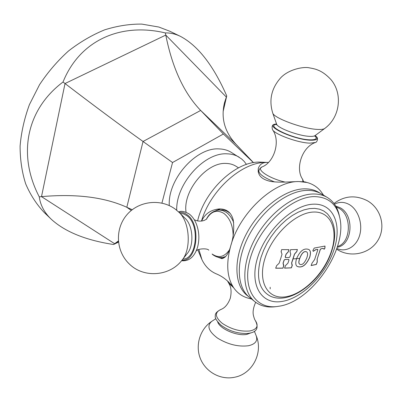 <?xml version="1.0" encoding="UTF-8"?>
<svg xmlns="http://www.w3.org/2000/svg" width="402" height="402" viewBox="0 0 402 402"><rect width="100%" height="100%" fill="white"/><g stroke="black" fill="none" stroke-linecap="round" stroke-linejoin="round"><path stroke-width="0.6" d="M253.506 162.644L236.296 144.564C224.562 131.997 220.668 117.927 224.602 102.349L226.743 95.917C213.472 65.596 198.075 45.763 180.543 36.416C175.463 33.954 170.403 32.793 165.363 32.934C120.957 22.341 79.948 39.984 63.024 82.008C25.617 110.133 17.738 155.659 39.26 196.844C40.396 205.236 44.426 212.733 51.361 219.331C65.124 231.864 85.852 240.255 113.55 244.511L118.459 242.135M253.436 162.654L223.391 133.982L172.548 162.524L161.931 203.08M169.292 205.593C167.564 179.322 196.282 147.042 219.206 148.916C223.743 149.067 227.768 150.212 231.281 152.363L241.607 158.931L244.235 161.463L246.456 164.428M132.218 209.718L126.811 207.271C104.495 197.146 76.063 193.598 41.506 196.628L39.26 196.844M172.548 162.524L143.042 141.484C121.53 126.158 95.52 106.842 65.023 83.536L63.024 82.008M223.391 133.982L200.668 110.444C183.98 93.148 172.347 68.028 165.775 35.08L165.363 32.934M118.349 240.984L113.55 244.511M48.185 216L44.145 212.417C36.527 204.347 30.371 194.819 25.673 183.825C21.944 172.111 20.09 159.519 20.1 146.037C21.251 132.258 24.361 118.454 29.426 104.61L39.522 84.721C47.863 72.144 57.526 60.898 68.516 50.969C80.053 42.019 92.118 34.969 104.716 29.823C117.369 25.859 129.73 23.954 141.805 24.105L158.835 27.034L169.84 31.255L180.543 36.416M223.145 111.454L226.743 95.917M176.719 210.271C175.78 183.89 204.482 152.112 227.135 153.83C231.688 153.956 235.718 155.097 239.23 157.242M238.512 167.83L236.014 166.257C233.11 164.443 229.763 163.498 225.974 163.433C206.543 162.106 182.719 191.045 186.051 212.226M198.337 251.2L197.869 249.928M197.603 220.954C204.467 190.543 235.728 161.358 259.416 162.112L260.149 162.112M268.34 162.473L267.049 162.428L268.305 162.503M270.219 288.862L270.149 287.254M303.51 181.578L304.063 181.749M305.118 181.93L299.068 181.563C293.169 181.483 279.852 183.021 270.385 181.372C261.335 179.317 257.33 174.94 258.365 168.237C259.762 164.343 262.657 162.408 267.049 162.428C243.089 161.137 210.618 189.528 201.482 221.09M323.585 195.241L321.826 192.704C318.203 187.558 313.274 184.156 307.048 182.498L299.068 181.563C274.43 180.679 240.049 212.181 230.833 245.496C228.763 253.381 225.778 257.767 221.879 258.652L216.261 256.637M320.037 193.181C315.726 190.231 310.57 188.784 304.57 188.839C285.124 188.935 259.28 208.623 246.044 234.517C232.688 260.385 234.436 286.938 248.401 296.425M251.572 299.028L248.582 298.269C242.491 296.676 237.582 293.254 233.848 287.998C226.889 277.561 225.884 263.395 230.833 245.496C233.512 237.421 234.316 228.924 233.25 219.994C231.366 212.593 226.753 208.899 219.402 208.919C210.899 209.728 204.965 213.784 201.583 221.08M233.848 287.998C228.864 281.385 223.155 276.732 216.718 274.043C210.211 271.38 205.286 266.591 201.95 259.672L198.869 249.491M220.497 208.924L216.01 210.527M223.045 258.421L219 257.406M230.336 213.568L227.698 211.593L225.205 210.457L222.653 209.95L219.216 210.015L222.783 210.553L226.241 212.311C229.386 214.567 231.864 217.995 233.688 222.577M225.708 256.546L221.969 257.536L224.994 257.26M179.146 212.447C181.835 212.05 184.458 212.789 187.015 214.673C201.538 224.175 197.246 262.019 182.056 260.119M249.17 333.233L247.135 333.484C237.456 333.68 228.668 330.856 220.768 325.012C216.447 320.695 214.643 317.65 215.341 315.866C214.914 313.696 216.768 311.56 220.909 309.46L221.276 309.334M258.144 171.609L258.526 171.403M315.188 135.514L316.329 136.6C318.324 139.122 316.449 140.323 310.716 140.208C294.852 139.916 264.878 126.334 274.787 124.218C272.335 124.519 271.576 126.344 272.516 129.695C274.923 134.484 298.364 142.966 309.962 143.142L315.374 142.499C301.631 147.253 295.153 168.935 302.631 179.287L302.927 181.649M276.526 123.891L274.787 124.218M321.344 193.905C317.289 191.493 312.555 190.322 307.138 190.392C287.988 190.533 262.551 209.668 249.089 235.14C235.522 260.581 236.396 287.159 249.536 297.395L254.958 301.741C241.853 291.535 241.094 264.848 254.798 239.215C268.4 213.562 293.957 194.216 313.123 193.995C318.54 193.905 323.268 195.06 327.313 197.462L321.344 193.905M276.239 306.61C267.843 307.842 260.752 306.218 254.958 301.741M339.343 215.804C337.569 207.452 333.559 201.342 327.313 197.462M278.224 306.339L278.33 306.324C311.068 302.41 347.579 249.788 339.785 217.748C336.635 203.935 328.127 196.885 314.258 196.603C291.339 196.663 260.014 225.813 250.702 256.913C241.059 288.018 255.391 310.208 278.224 306.339M281.671 301.495C301.827 298.575 325.193 275.335 333.685 250.567C342.434 225.803 334.142 203.482 313.711 204.171C293.415 204.442 265.933 230.16 257.632 257.551C249.034 284.958 261.421 304.796 281.671 301.495M270.069 296.018C258.787 289.782 255.778 276.857 261.044 257.24L263.632 250.285L267.013 243.381L271.104 236.708L275.812 230.431L281.008 224.713L286.561 219.693L292.329 215.487L298.168 212.201L303.932 209.894L309.49 208.613L314.706 208.372L319.469 209.156L323.67 210.924L327.238 213.618C335.479 222.989 336.881 235.753 331.449 251.913C322.022 280.611 290.254 305.867 270.069 296.018M320.424 249.19L317.188 259.049L317.278 262.014L316.329 264.461L311.113 265.561L312.058 263.094L314.615 259.566L317.856 249.672L317.736 249.386L315.831 249.702L313.218 251.361L312.846 250.521L314.233 248.059L325.012 246.059L324.916 248.245L324.077 249.295L323.565 248.592L322.515 248.446L320.344 249.134L317.188 259.049M296.555 258.697C300.008 250.793 304.103 247.738 308.852 249.526C310.645 250.592 310.927 253.225 309.696 257.426C306.163 265.25 302.023 268.26 297.269 266.451C295.57 265.461 295.334 262.878 296.555 258.697L293.073 258.873L291.671 262.993L292.309 265.34L291.365 267.863L284.566 268.149L285.505 265.611L287.943 263.134L288.983 260.084L288.631 259.446L284.968 259.501L284.164 260.164L283.129 263.225L283.867 265.647L282.928 268.189L275.671 268.219L276.606 265.662L279.144 263.225L280.536 259.054L282.023 254.255L281.088 251.652L281.661 249.602L288.943 249.682L288.37 251.722L286.123 254.245L285.304 256.913L285.686 257.571L289.159 257.526L289.937 256.853L290.752 254.195L290.013 251.707L290.586 249.672L297.4 249.506L296.827 251.526L294.565 254.124L293.073 258.873M313.178 251.26L315.746 249.647L317.771 249.386M324.927 246.079L324.831 248.19L324.102 249.109M320.344 249.134L322.429 248.391L323.52 248.567M311.143 265.481L316.248 264.405L317.193 261.958L317.103 258.988M281.093 251.637L281.355 251.798M288.847 249.682L288.37 251.722M285.4 257.466L285.224 256.853L286.038 254.185L288.289 251.662M297.299 249.511L296.827 251.526M291.998 265.169L291.591 262.933L294.485 254.069L296.741 251.466M292.219 265.305L291.284 267.807L284.591 268.089M283.526 265.451L283.043 263.164L284.083 260.104L284.882 259.446L288.827 259.486M283.782 265.606L282.847 268.129L275.692 268.159M297.229 266.42C301.982 268.174 306.113 265.154 309.61 257.37C310.836 253.195 310.57 250.572 308.806 249.496M299.751 264.255L299.706 264.225C298.57 263.521 298.555 261.586 299.666 258.421C301.776 252.984 304.063 250.783 306.53 251.818L306.57 251.848M306.857 257.793C307.907 254.566 307.826 252.597 306.615 251.878C304.143 250.838 301.857 253.039 299.746 258.481C298.636 261.647 298.651 263.581 299.791 264.285C302.173 265.39 304.53 263.225 306.857 257.793M236.296 144.564L200.668 110.444L143.042 141.484L126.811 207.271L131.293 210.452M223.718 106.414L226.316 97.043L165.775 35.08L65.023 83.536L41.506 196.628L114.605 243.692L118.394 241.456M260.406 162.117L267.049 162.428M336.228 207L338.961 208.276C352.237 215.221 351.127 242.959 337.484 246.461M336.841 248.461C345.73 252.692 356.313 246.893 359.619 235.391C363.041 223.949 358.192 209.668 349.348 204.588C344.298 201.784 339.348 201.648 334.499 204.186M229.23 250.185C224.195 257.134 218.487 258.406 212.115 253.999L212.522 254.466C215.402 256.712 218.552 257.732 221.969 257.536M206.387 219.301C211.05 211.256 216.894 209.301 223.904 213.427C229.763 218.06 232.843 225.356 233.15 235.301M181.583 260.702C188.96 261.456 194.256 257.059 197.472 247.516C199.688 239.321 199.236 231.266 196.111 223.346C194.377 219.296 192.091 216.191 189.252 214.03C184.799 211.402 181.252 210.703 178.614 211.934M180.096 213.387L183.478 213.854L186.754 215.613C200.181 224.411 196.945 259.385 182.88 259.064M187.121 253.682C194.297 245.692 193.161 225.587 185.156 218.376L179.136 212.442C189.945 222.13 191.503 249.682 181.794 260.446L187.121 253.682M227.462 280.897L228.683 283.114L233.678 287.762M247.135 333.484L249.24 333.228C256.963 331.962 258.978 327.705 255.295 320.449C258.838 325.806 257.094 329.303 250.064 330.941C240.522 331.861 231.245 329.318 222.236 323.324C214.924 317.032 214.487 312.409 220.909 309.46C221.824 309.058 226.849 307.56 230.296 298.239C232.512 288.103 229.306 284.405 228.683 283.114M251.079 332.806L246.888 334.369C237.22 336.419 219.633 328.841 217.663 321.886M234.592 377.257C220.768 380.166 206.131 372.373 200.508 358.921C194.93 345.529 199.945 329.077 211.774 321.344C206.643 325.726 208.532 331.298 217.457 338.067C227.854 344.429 238.185 346.986 248.441 345.75C255.421 344.142 257.983 340.755 256.124 335.59L254.401 331.293M274.621 181.935C263.928 177.684 258.652 173.875 258.798 170.508L258.838 170.378M285.164 182.086C269.375 178.573 255.742 169.433 261.938 166.956L259.496 169.016L258.265 172.282M272.43 129.56L272.516 129.695C280.963 141.037 274.109 162.594 261.938 166.956M314.887 135.846C317.575 138.605 315.957 139.936 310.027 139.841C293.962 139.514 264.566 125.61 276.586 124.334M276.596 124.087C277.36 128.027 299.103 136.117 309.847 136.363C312.525 136.479 314.279 136.213 315.113 135.564L324.741 128.459C323.675 129.288 321.344 129.61 317.746 129.429C303.274 128.967 273.581 118.027 272.722 113.017L276.596 124.087L276.39 124.736M272.682 112.897L272.722 113.017C268.908 100.525 271.239 89.174 279.712 78.953C287.34 69.521 303.465 66.325 309.565 67.883C313.289 68.526 315.952 69.214 317.555 69.938C322.148 71.651 326.66 74.933 331.097 79.782C343.062 94.108 339.921 117.419 324.741 128.459M331.052 252.27C323.64 273.983 303.083 294.38 285.541 296.817C267.913 299.585 257.411 282.174 264.948 258.461C272.219 234.763 295.897 212.482 313.54 212.05C331.303 211.266 338.695 230.562 331.052 252.27M296.575 258.632L299.666 258.421M44.145 212.417L51.361 219.331M268.355 162.458L259.416 162.112M305.063 181.915L307.048 182.498M337.238 247.26C352.509 244.954 354.72 215.442 340.323 207.834L335.675 206.02M333.992 203.492C344.424 195.719 355.539 194.804 367.353 200.739C381.227 208.537 386.156 227.442 377.729 240.677C369.498 254.069 350.052 258.099 336.891 249.31L336.615 249.124M219.216 210.015C213.095 210.824 208.814 213.924 206.372 219.311M196.196 250.984C197.025 248.737 207.231 247.964 208.764 250.155L208.784 250.175M194.246 219.693C197.402 221.301 200.729 221.547 204.226 220.437L206.723 219.03M179.136 212.442L175.654 209.432C160.946 198.136 138.157 200.834 126.394 215.366C114.565 229.803 116.098 251.974 129.921 264.556C144.323 278.254 169.704 276.169 181.794 260.446M255.295 320.449C254.788 319.977 254.17 318.329 253.441 315.5C252.597 311.867 253.35 307.47 255.692 302.304M211.774 321.344L215.829 318.701M235.029 377.156C252.622 373.674 263.39 352.448 256.205 335.786M201.95 259.672L198.08 250.516M303.53 181.694L302.706 179.413M315.374 142.499C316.67 142.665 318.791 138.469 316.424 136.71M315.027 135.63L314.811 136.268"/></g></svg>
